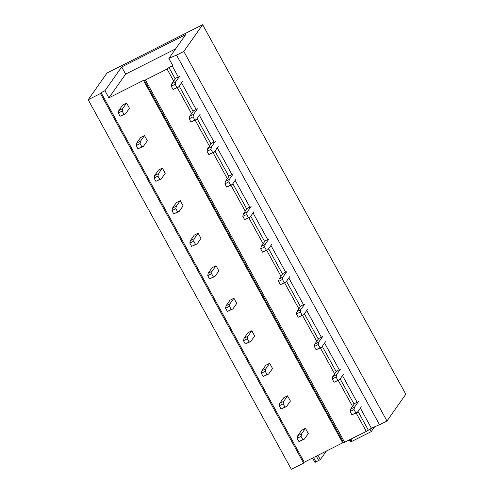 <?xml version="1.0" encoding="UTF-8"?>
<svg xmlns="http://www.w3.org/2000/svg" width="494" height="494" viewBox="0 0 494 494"><rect width="100%" height="100%" fill="white"/><g stroke="black" fill="none" stroke-linecap="round" stroke-linejoin="round"><path stroke-width="0.74" d="M317.945 455.295L320.328 459.63L326.392 451.028M379.491 424.649L371.439 428.273L366.295 431.435L343.583 442.741L144.353 80.343L145.421 79.972L344.651 442.371M343.435 442.47L304.242 462.217L303.619 463.1L291.343 469.3L88.179 99.745L107.025 73.013L202.657 24.7L405.821 394.255L386.975 420.987L379.54 424.741L176.5 55.013L168.88 58.44L172.82 65.597L172.208 65.869L178.291 76.934L175.703 78.237L171.801 83.776L171.282 86.246L173.067 89.5L178.538 87.024L182.44 81.485M320.328 459.63L314.944 462.409L312.535 458.031M181.514 82.801L196.174 109.464L193.586 110.767L189.684 116.306L189.165 118.782L190.956 122.03L196.421 119.554L200.329 114.015M199.397 115.33L214.056 141.994L211.475 143.303L207.566 148.842L207.048 151.312L208.839 154.566L214.303 152.084L218.212 146.545M217.286 147.86L231.939 174.524L229.358 175.833L225.449 181.372L224.931 183.842L226.721 187.096L232.186 184.62L236.095 179.081M235.169 180.396L249.828 207.06L247.241 208.363L243.338 213.902L242.82 216.372L244.604 219.626L250.075 217.15L253.978 211.611M253.052 212.926L267.711 239.59L265.124 240.893L261.221 246.432L260.702 248.908L262.493 252.156L267.958 249.68L271.867 244.141M270.934 245.456L285.594 272.12L283.013 273.423L279.104 278.968L278.585 281.438L280.376 284.692L285.841 282.21L289.75 276.671M288.823 277.986L303.477 304.65L300.895 305.959L296.987 311.498L296.468 313.968L298.259 317.222L303.724 314.746L307.632 309.201M306.706 310.522L321.366 337.186L318.778 338.489L314.869 344.028L314.357 346.498L316.141 349.752L321.613 347.276L325.515 341.737M324.589 343.052L339.248 369.716L336.661 371.019L332.758 376.558L332.24 379.034L334.03 382.282L339.495 379.806L343.398 374.267M342.472 375.582L357.131 402.246L354.55 403.549L350.641 409.094L350.123 411.564L351.913 414.818L357.378 412.336L361.287 406.797M360.354 408.112L371.439 428.273M172.208 65.869L168.979 67.505L175.24 78.898M179.192 86.092L193.123 111.428M197.081 118.622L211.006 143.958M214.964 151.152L228.895 176.488M232.847 183.682L246.778 209.024M250.73 216.218L264.661 241.554M268.619 248.748L282.543 274.084M286.501 281.277L300.432 306.613M304.384 313.807L318.315 339.15M322.267 346.343L336.198 371.679M340.156 378.873L354.081 404.209M358.039 411.403L368.209 429.904M168.979 67.505L167.065 69.037L173.69 81.09M177.297 87.648L191.579 113.62M195.186 120.178L209.462 146.156M213.068 152.714L227.345 178.686M230.951 185.244L245.228 211.216M248.834 217.774L263.117 243.746M266.717 250.304L281 276.282M284.606 282.84L298.882 308.812M302.489 315.37L316.765 341.342M320.371 347.899L334.654 373.872M338.254 380.429L352.537 406.401M356.143 412.965L366.295 431.435M167.065 69.037L145.421 79.972M342.688 442.797L143.458 80.398L144.353 80.343M143.458 80.398L108.89 97.861L104.95 90.705L101.079 92.662L304.242 462.217M101.079 92.662L100.455 93.539L303.619 463.1M100.455 93.539L88.179 99.745M202.657 24.7L183.805 51.432L386.975 420.987M183.805 51.432L176.377 55.186M348.85 440.247L351.104 441.624L352.154 441.241L371.26 431.589L374.606 426.847M369.87 429.064L371.26 431.589M104.95 90.705L121.691 66.962L185.658 34.642L168.88 58.44M175.648 48.85L125.63 74.119L121.691 66.962M108.89 97.861L125.63 74.119M301.538 433.899L297.66 435.856L297.141 438.326L298.932 441.58L304.397 439.104L308.305 433.565L305.44 428.36L301.538 433.899L301.019 436.369L297.141 438.326M305.44 428.36L301.562 430.317L297.66 435.856M301.019 436.369L302.803 439.623L304.397 439.104M302.803 439.623L298.932 441.58M358.422 401.591L354.519 407.13L350.641 409.094M354.519 407.13L354 409.606L350.123 411.564M354 409.606L355.791 412.854L357.378 412.336M355.791 412.854L351.913 414.818M283.649 401.369L279.777 403.326L279.258 405.796L281.043 409.051L286.514 406.574L290.416 401.035L287.557 395.83L283.649 401.369L283.136 403.839L279.258 405.796M287.557 395.83L283.68 397.787L279.777 403.326M283.136 403.839L284.921 407.093L286.514 406.574M284.921 407.093L281.043 409.051M340.539 369.061L336.636 374.6L332.758 376.558M336.636 374.6L336.118 377.07L332.24 379.034M336.118 377.07L337.902 380.324L339.495 379.806M337.902 380.324L334.03 382.282M265.766 368.839L261.888 370.796L261.369 373.266L263.16 376.521L268.631 374.044L272.534 368.499L269.675 363.294L265.766 368.839L265.247 371.309L261.369 373.266M269.675 363.294L265.797 365.257L261.888 370.796M265.247 371.309L267.038 374.563L268.631 374.044M267.038 374.563L263.16 376.521M322.656 336.531L318.747 342.07L314.869 344.028M318.747 342.07L318.229 344.54L314.357 346.498M318.229 344.54L320.019 347.795L321.613 347.276M320.019 347.795L316.141 349.752M247.883 336.303L244.005 338.267L243.486 340.736L245.277 343.991L250.742 341.508L254.651 335.969L251.786 330.764L247.883 336.303L247.364 338.779L243.486 340.736M251.786 330.764L247.914 332.721L244.005 338.267M247.364 338.779L249.155 342.027L250.742 341.508M249.155 342.027L245.277 343.991M304.773 304.001L300.865 309.54L296.987 311.498M300.865 309.54L300.346 312.01L296.468 313.968M300.346 312.01L302.137 315.265L303.724 314.746M302.137 315.265L298.259 317.222M230 303.773L226.122 305.73L225.604 308.2L227.394 311.455L232.859 308.978L236.768 303.44L233.903 298.234L230 303.773L229.482 306.243L225.604 308.2M233.903 298.234L230.025 300.191L226.122 305.73M229.482 306.243L231.266 309.497L232.859 308.978M231.266 309.497L227.394 311.455M286.884 271.465L282.982 277.004L279.104 278.968M282.982 277.004L282.463 279.481L278.585 281.438M282.463 279.481L284.254 282.729L285.841 282.21M284.254 282.729L280.376 284.692M212.111 271.243L208.24 273.201L207.721 275.671L209.505 278.925L214.976 276.449L218.879 270.91L216.02 265.704L212.111 271.243L211.599 273.713L207.721 275.671M216.02 265.704L212.142 267.662L208.24 273.201M211.599 273.713L213.383 276.967L214.976 276.449M213.383 276.967L209.505 278.925M269.002 238.935L265.099 244.474L261.221 246.432M265.099 244.474L264.58 246.944L260.702 248.908M264.58 246.944L266.365 250.199L267.958 249.68M266.365 250.199L262.493 252.156M194.228 238.713L190.351 240.671L189.838 243.141L191.623 246.395L197.094 243.919L200.996 238.374L198.137 233.168L194.228 238.713L193.71 241.183L189.838 243.141M198.137 233.168L194.259 235.132L190.351 240.671M193.71 241.183L195.501 244.437L197.094 243.919M195.501 244.437L191.623 246.395M251.119 206.406L247.21 211.945L243.338 213.902M247.21 211.945L246.697 214.415L242.82 216.372M246.697 214.415L248.482 217.669L250.075 217.15M248.482 217.669L244.604 219.626M176.346 206.177L172.468 208.141L171.949 210.611L173.74 213.865L179.205 211.383L183.113 205.844L180.248 200.638L176.346 206.177L175.827 208.653L171.949 210.611M180.248 200.638L176.377 202.596L172.468 208.141M175.827 208.653L177.618 211.901L179.205 211.383M177.618 211.901L173.74 213.865M233.236 173.876L229.327 179.415L225.449 181.372M229.327 179.415L228.808 181.885L224.931 183.842M228.808 181.885L230.599 185.139L232.186 184.62M230.599 185.139L226.721 187.096M158.463 173.647L154.585 175.605L154.066 178.081L155.857 181.329L161.322 178.853L165.231 173.314L162.365 168.108L158.463 173.647L157.944 176.117L154.066 178.081M162.365 168.108L158.488 170.066L154.585 175.605M157.944 176.117L159.729 179.371L161.322 178.853M159.729 179.371L155.857 181.329M215.347 141.34L211.444 146.885L207.566 148.842M211.444 146.885L210.926 149.355L207.048 151.312M210.926 149.355L212.716 152.603L214.303 152.084M212.716 152.603L208.839 154.566M140.574 141.117L136.702 143.075L136.183 145.545L137.968 148.799L143.439 146.323L147.342 140.784L144.483 135.578L140.574 141.117L140.061 143.587L136.183 145.545M144.483 135.578L140.605 137.536L136.702 143.075M140.061 143.587L141.846 146.842L143.439 146.323M141.846 146.842L137.968 148.799M197.464 108.81L193.562 114.349L189.684 116.306M193.562 114.349L193.043 116.819L189.165 118.782M193.043 116.819L194.827 120.073L196.421 119.554M194.827 120.073L190.956 122.03M122.691 108.587L118.813 110.545L118.301 113.015L120.085 116.269L125.556 113.793L129.459 108.248L126.6 103.048L122.691 108.587L122.172 111.057L118.301 113.015M126.6 103.048L122.722 105.006L118.813 110.545M122.172 111.057L123.963 114.312L125.556 113.793M123.963 114.312L120.085 116.269M179.581 76.28L175.673 81.819L171.801 83.776M175.673 81.819L175.16 84.289L171.282 86.246M175.16 84.289L176.945 87.543L178.538 87.024M176.945 87.543L173.067 89.5M316.308 456.123L318.784 460.636M313.529 457.524L316.012 462.038M350.024 439.66L351.104 441.624M351.012 439.16L352.154 441.241"/></g></svg>
